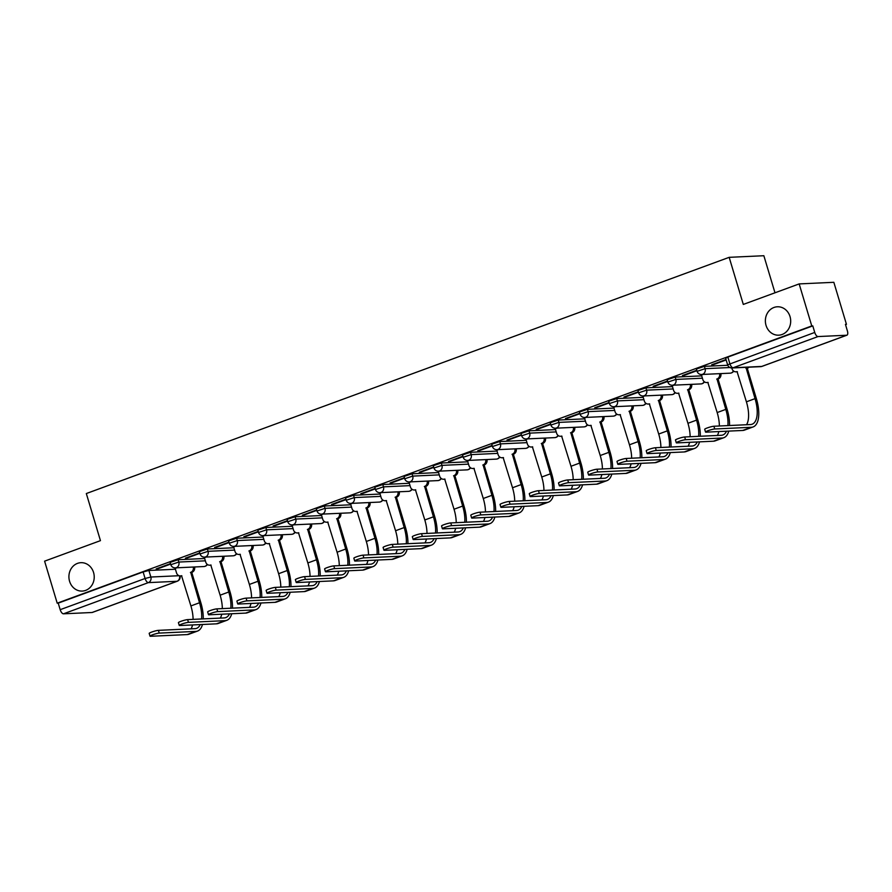 <?xml version="1.0" encoding="UTF-8"?>
<svg xmlns="http://www.w3.org/2000/svg" width="892" height="892" viewBox="0 0 892 892"><rect width="100%" height="100%" fill="white"/><g stroke="black" fill="none" stroke-linecap="round" stroke-linejoin="round"><path stroke-width="1.34" d="M93.56 572.474A14.216 12.655 87.3 0 1 82.231 591.084A14.216 12.655 87.3 0 1 69.576 581.294A14.216 12.655 87.3 0 1 80.916 562.685A14.216 12.655 87.3 0 1 93.56 572.474M790.022 316.571A14.216 12.655 87.3 0 1 778.683 335.18A14.216 12.655 87.3 0 1 766.038 325.39A14.216 12.655 87.3 0 1 777.367 306.781A14.216 12.655 87.3 0 1 790.022 316.571M204.658 558.503L178.132 559.73L170.127 562.384L170.818 564.703L178.824 562.049L205.361 560.823M233.894 547.755L207.368 548.981L199.362 551.646L200.064 553.965L208.059 551.312L234.596 550.085M263.14 537.017L236.603 538.244L228.597 540.898L229.3 543.217L237.305 540.563L263.831 539.337M292.375 526.269L265.838 527.495L257.844 530.16L258.535 532.479L266.541 529.826L293.067 528.599M321.611 515.531L295.085 516.758L287.079 519.412L287.77 521.731L295.776 519.077L322.313 517.851M350.846 504.783L324.32 506.009L316.314 508.674L317.006 510.993L325.011 508.34L351.548 507.113M380.081 494.045L353.555 495.272L345.55 497.926L346.252 500.245L354.258 497.591L380.784 496.365M409.328 483.297L382.791 484.523L374.785 487.188L375.487 489.507L383.493 486.854L410.019 485.627M438.563 472.559L412.037 473.786L404.031 476.44L404.723 478.759L412.728 476.105L439.254 474.878M467.798 461.811L441.272 463.037L433.267 465.702L433.958 468.021L441.964 465.368L468.501 464.141M497.034 451.073L470.508 452.3L462.502 454.953L463.204 457.273L471.21 454.619L497.736 453.392M526.28 440.325L499.743 441.551L491.737 444.216L492.44 446.535L500.445 443.882L526.971 442.655M555.515 429.587L528.978 430.814L520.984 433.467L521.675 435.787L529.681 433.133L556.207 431.906M584.751 418.839L558.225 420.065L550.219 422.73L550.91 425.049L558.916 422.395L585.453 421.169M613.986 408.101L587.46 409.328L579.454 411.981L580.146 414.301L588.151 411.647L614.688 410.42M643.221 397.353L616.695 398.579L608.69 401.244L609.392 403.563L617.398 400.909L643.924 399.683M672.468 386.615L645.931 387.842L637.925 390.495L638.627 392.815L646.633 390.161L673.159 388.934M701.703 375.867L675.177 377.093L667.171 379.758L667.863 382.077L675.868 379.423L702.394 378.197M727.772 365.274L704.412 366.356L696.407 369.009L697.098 371.328L705.104 368.675L729.912 367.526M845.527 324.666L846.452 324.331L845.438 324.376L847.4 330.921A4.449 1.951 69.8 0 1 846.909 335.191A4.449 1.951 69.8 0 1 846.642 335.236L818.031 336.563L733.135 367.76L761.746 366.434L846.642 335.236M774.981 292.799L763.853 255.725L729.177 257.331L743.304 304.428L799.165 283.912L811.765 325.937L57.211 603.182L44.6 561.157L100.45 540.641L86.323 493.544L729.177 257.331M799.165 283.912L833.842 282.307L846.452 324.331M92.59 612.302A4.449 1.951 -110.2 0 1 92.355 612.436A4.449 1.951 -110.2 0 1 92.088 612.492L63.477 613.819A4.449 1.951 -110.2 0 1 60.188 609.682L58.214 603.137L143.121 571.939L148.897 570.467L175.423 569.241M58.214 603.137L57.211 603.182M812.779 325.892L727.872 357.079L725.642 358.272L727.604 364.817L814.742 332.437L812.779 325.892L811.765 325.937M814.742 332.437A4.449 1.951 69.8 0 0 818.031 336.563M726.021 359.521L711.671 364.795M696.786 370.258L682.436 375.532M703.13 374.417L701.469 375.097M667.539 381.007L653.189 386.281M673.895 385.166L672.233 385.846M638.304 391.744L623.954 397.018M644.66 395.903L642.998 396.583M609.069 402.493L594.719 407.767M615.424 406.652L613.763 407.332M579.833 413.23L565.483 418.504M586.178 417.389L584.516 418.069M550.587 423.979L536.237 429.253M556.942 428.138L555.281 428.818M521.352 434.716L507.002 439.99M527.707 438.875L526.046 439.555M492.116 445.465L477.766 450.739M498.472 449.624L496.811 450.304M462.881 456.202L448.531 461.476M469.225 460.361L467.564 461.041M433.646 466.951L419.296 472.225M439.99 471.11L438.329 471.79M404.399 477.688L390.049 482.962M410.755 481.847L409.093 482.527M375.164 488.437L360.814 493.711M381.52 492.596L379.858 493.276M345.929 499.174L331.579 504.448M352.284 503.333L350.612 504.013M316.693 509.923L302.343 515.197M323.038 514.082L321.376 514.762M287.447 520.66L273.097 525.934M293.803 524.819L292.141 525.5M258.212 531.409L243.862 536.683M264.567 535.568L262.906 536.248M228.976 542.146L214.626 547.42M235.332 546.305L233.671 546.986M199.741 552.895L185.391 558.169M206.085 557.054L204.424 557.734M170.506 563.633L156.156 568.906M711.805 365.229L726.155 359.955M176.85 567.791L175.189 568.472M682.558 375.978L696.908 370.704M653.323 386.715L667.673 381.442M624.088 397.464L638.438 392.19M594.852 408.202L609.203 402.928M565.606 418.95L579.967 413.676M536.371 429.688L550.721 424.414M507.135 440.436L521.486 435.162M477.9 451.174L492.25 445.9M448.665 461.922L463.015 456.648M419.418 472.66L433.768 467.386M390.183 483.408L404.533 478.134M360.948 494.146L375.298 488.872M331.712 504.894L346.063 499.62M302.466 515.632L316.816 510.358M273.231 526.38L287.581 521.106M243.995 537.118L258.345 531.844M214.76 547.866L229.11 542.592M185.525 558.604L199.875 553.33M156.278 569.352L170.628 564.078M714.737 428.985A5.107 0.624 163.3 0 0 709.14 430.312A5.107 0.624 163.3 0 0 705.527 432.04A5.107 0.624 163.3 0 0 706.118 432.152L742.713 430.457L751.332 427.29L714.737 428.985L713.912 426.242L750.507 424.547A26.66 11.696 69.8 0 0 752.101 424.224A26.66 11.696 69.8 0 0 755.045 398.635L746.225 368.229A4.449 3.958 -92.7 0 0 747.697 367.248M705.527 432.04L704.702 429.286A5.107 0.624 -16.7 0 1 708.315 427.569A5.107 0.624 -16.7 0 1 713.912 426.242M745.946 368.34L747.262 368.273L756.349 398.579A29.547 12.956 -110.2 0 1 753.104 426.933A29.547 12.956 -110.2 0 1 751.332 427.29M749.012 367.192A4.449 3.958 87.3 0 1 747.541 368.173L747.262 368.273M731.797 367.983L732.031 368.764A4.449 3.958 -92.7 0 0 737.048 371.607L746.414 401.813L755.045 398.635M737.405 371.752A4.449 3.958 87.3 0 1 737.294 371.763L735.989 371.819M753.104 426.933L744.474 430.111A29.547 12.956 -110.2 0 1 742.713 430.457M746.548 424.726A26.66 11.696 69.8 0 0 746.414 401.813M685.502 439.723A5.107 0.624 163.3 0 0 679.905 441.061A5.107 0.624 163.3 0 0 676.292 442.778A5.107 0.624 163.3 0 0 676.872 442.9L713.477 441.205L722.096 438.028L685.502 439.723L684.677 436.98L721.271 435.285A26.66 11.696 69.8 0 0 722.866 434.973A26.66 11.696 69.8 0 0 726.512 431.204M676.292 442.778L675.467 440.035A5.107 0.624 -16.7 0 1 679.08 438.307A5.107 0.624 -16.7 0 1 684.677 436.98M727.872 425.595A26.66 11.696 69.8 0 0 725.798 409.383L716.99 378.977A4.449 3.958 -92.7 0 0 719.554 373.659M716.711 379.078L718.027 379.022L727.114 409.328A29.547 12.956 -110.2 0 1 729.522 425.517M720.859 373.603A4.449 3.958 87.3 0 1 718.305 378.91L718.027 379.022M701.458 375.041L702.796 379.501A4.449 3.958 -92.7 0 0 707.813 382.345L717.179 412.55L725.798 409.383M708.17 382.501A4.449 3.958 87.3 0 1 708.058 382.501L706.743 382.568M728.753 431.104A29.547 12.956 -110.2 0 1 723.858 437.682A29.547 12.956 -110.2 0 1 722.096 438.028M723.858 437.682L715.239 440.849A29.547 12.956 -110.2 0 1 713.477 441.205M717.313 435.474A26.66 11.696 69.8 0 0 718.818 431.561M719.365 425.986A26.66 11.696 69.8 0 0 717.179 412.55M656.256 450.471A5.107 0.624 163.3 0 0 650.658 451.798A5.107 0.624 163.3 0 0 647.057 453.526A5.107 0.624 163.3 0 0 647.637 453.638L684.242 451.943L692.861 448.776L656.256 450.471L655.43 447.728L692.036 446.033A26.66 11.696 69.8 0 0 693.63 445.71A26.66 11.696 69.8 0 0 697.276 441.953M647.057 453.526L646.232 450.772A5.107 0.624 -16.7 0 1 649.833 449.055A5.107 0.624 -16.7 0 1 655.43 447.728M698.637 436.333A26.66 11.696 69.8 0 0 696.563 420.121L687.754 389.715A4.449 3.958 -92.7 0 0 690.308 384.407M687.476 389.826L688.791 389.759L697.878 420.065A29.547 12.956 -110.2 0 1 700.287 436.255M691.623 384.34A4.449 3.958 87.3 0 1 689.07 389.659L688.791 389.759M672.211 385.779L673.549 390.25A4.449 3.958 -92.7 0 0 678.567 393.093L687.944 423.299L696.563 420.121M678.923 393.238A4.449 3.958 87.3 0 1 678.823 393.249L677.507 393.305M699.518 441.852A29.547 12.956 -110.2 0 1 694.623 448.42A29.547 12.956 -110.2 0 1 692.861 448.776M694.623 448.42L686.004 451.597A29.547 12.956 -110.2 0 1 684.242 451.943M688.078 446.212A26.66 11.696 69.8 0 0 689.583 442.309M690.129 436.734A26.66 11.696 69.8 0 0 687.944 423.299M627.02 461.209A5.107 0.624 163.3 0 0 621.423 462.547A5.107 0.624 163.3 0 0 617.822 464.264A5.107 0.624 163.3 0 0 618.401 464.386L654.996 462.692L663.626 459.514L627.02 461.209L626.195 458.466L662.801 456.771A26.66 11.696 69.8 0 0 664.395 456.459A26.66 11.696 69.8 0 0 668.041 452.69M617.822 464.264L616.996 461.521A5.107 0.624 -16.7 0 1 620.598 459.793A5.107 0.624 -16.7 0 1 626.195 458.466M669.39 447.082A26.66 11.696 69.8 0 0 667.327 430.869L658.519 400.463A4.449 3.958 -92.7 0 0 661.072 395.145M658.24 400.564L659.545 400.508L668.643 430.814A29.547 12.956 -110.2 0 1 671.04 447.003M662.388 395.089A4.449 3.958 87.3 0 1 659.835 400.397L659.545 400.508M642.976 396.527L644.314 400.987A4.449 3.958 -92.7 0 0 649.331 403.831L658.709 434.036L667.327 430.869M649.688 403.987A4.449 3.958 87.3 0 1 649.588 403.987L648.272 404.054M670.282 452.59A29.547 12.956 -110.2 0 1 665.387 459.168A29.547 12.956 -110.2 0 1 663.626 459.514M665.387 459.168L656.768 462.335A29.547 12.956 -110.2 0 1 654.996 462.692M658.831 456.96A26.66 11.696 69.8 0 0 660.348 453.047M660.894 447.472A26.66 11.696 69.8 0 0 658.709 434.036M597.785 471.957A5.107 0.624 163.3 0 0 592.188 473.284A5.107 0.624 163.3 0 0 588.575 475.012A5.107 0.624 163.3 0 0 589.166 475.124L625.76 473.429L634.379 470.262L597.785 471.957L596.96 469.214L633.554 467.519A26.66 11.696 69.8 0 0 635.149 467.196A26.66 11.696 69.8 0 0 638.806 463.439M588.575 475.012L587.75 472.258A5.107 0.624 -16.7 0 1 591.363 470.541A5.107 0.624 -16.7 0 1 596.96 469.214M640.155 457.819A26.66 11.696 69.8 0 0 638.092 441.607L629.284 411.201A4.449 3.958 -92.7 0 0 631.837 405.893M628.994 411.312L630.309 411.245L639.408 441.551A29.547 12.956 -110.2 0 1 641.805 457.741M633.153 405.827A4.449 3.958 87.3 0 1 630.588 411.145L630.309 411.245M613.741 407.265L615.079 411.736A4.449 3.958 -92.7 0 0 620.096 414.579L629.462 444.785L638.092 441.607M620.453 414.724A4.449 3.958 87.3 0 1 620.353 414.735L619.037 414.791M641.047 463.338A29.547 12.956 -110.2 0 1 636.152 469.906A29.547 12.956 -110.2 0 1 634.379 470.262M636.152 469.906L627.522 473.083A29.547 12.956 -110.2 0 1 625.76 473.429M629.596 467.698A26.66 11.696 69.8 0 0 631.101 463.795M631.648 458.22A26.66 11.696 69.8 0 0 629.462 444.785M568.55 482.695A5.107 0.624 163.3 0 0 562.952 484.033A5.107 0.624 163.3 0 0 559.34 485.75A5.107 0.624 163.3 0 0 559.92 485.872L596.525 484.178L605.144 481L568.55 482.695L567.725 479.952L604.319 478.257A26.66 11.696 69.8 0 0 605.913 477.945A26.66 11.696 69.8 0 0 609.559 474.176M559.34 485.75L558.515 483.007A5.107 0.624 -16.7 0 1 562.127 481.279A5.107 0.624 -16.7 0 1 567.725 479.952M610.92 468.568A26.66 11.696 69.8 0 0 608.846 452.356L600.037 421.949A4.449 3.958 -92.7 0 0 602.602 416.631M599.759 422.05L601.074 421.994L610.161 452.3A29.547 12.956 -110.2 0 1 612.57 468.49M603.917 416.575A4.449 3.958 87.3 0 1 601.353 421.883L601.074 421.994M584.505 418.013L585.843 422.473A4.449 3.958 -92.7 0 0 590.861 425.317L600.227 455.522L608.846 452.356M591.218 425.473A4.449 3.958 87.3 0 1 591.106 425.473L589.79 425.54M611.812 474.076A29.547 12.956 -110.2 0 1 606.906 480.654A29.547 12.956 -110.2 0 1 605.144 481M606.906 480.654L598.287 483.821A29.547 12.956 -110.2 0 1 596.525 484.178M600.361 478.447A26.66 11.696 69.8 0 0 601.866 474.533M602.412 468.958A26.66 11.696 69.8 0 0 600.227 455.522M539.303 493.443A5.107 0.624 163.3 0 0 533.706 494.77A5.107 0.624 163.3 0 0 530.104 496.498A5.107 0.624 163.3 0 0 530.684 496.61L567.29 494.915L575.909 491.748L539.303 493.443L538.489 490.7L575.084 489.006A26.66 11.696 69.8 0 0 576.678 488.682A26.66 11.696 69.8 0 0 580.324 484.925M530.104 496.498L529.279 493.744A5.107 0.624 -16.7 0 1 532.892 492.027A5.107 0.624 -16.7 0 1 538.489 490.7M581.684 479.305A26.66 11.696 69.8 0 0 579.61 463.093L570.802 432.687A4.449 3.958 -92.7 0 0 573.355 427.38M570.523 432.798L571.839 432.732L580.926 463.037A29.547 12.956 -110.2 0 1 583.335 479.227M574.671 427.313A4.449 3.958 87.3 0 1 572.118 432.631L571.839 432.732M555.259 428.751L556.608 433.222A4.449 3.958 -92.7 0 0 561.614 436.065L570.991 466.271L579.61 463.093M561.971 436.21A4.449 3.958 87.3 0 1 561.871 436.221L560.555 436.277M582.565 484.824A29.547 12.956 -110.2 0 1 577.67 491.392A29.547 12.956 -110.2 0 1 575.909 491.748M577.67 491.392L569.051 494.569A29.547 12.956 -110.2 0 1 567.29 494.915M571.125 489.184A26.66 11.696 69.8 0 0 572.631 485.281M573.177 479.706A26.66 11.696 69.8 0 0 570.991 466.271M510.068 504.181A5.107 0.624 163.3 0 0 504.471 505.519A5.107 0.624 163.3 0 0 500.869 507.236A5.107 0.624 163.3 0 0 501.449 507.358L538.043 505.664L546.673 502.486L510.068 504.181L509.243 501.438L545.848 499.743A26.66 11.696 69.8 0 0 547.443 499.431A26.66 11.696 69.8 0 0 551.089 495.662M500.869 507.236L500.044 504.493A5.107 0.624 -16.7 0 1 503.645 502.765A5.107 0.624 -16.7 0 1 509.243 501.438M552.449 490.054A26.66 11.696 69.8 0 0 550.375 473.842L541.567 443.435A4.449 3.958 -92.7 0 0 544.12 438.117M541.288 443.536L542.604 443.48L551.691 473.786A29.547 12.956 -110.2 0 1 554.088 489.976M545.436 438.061A4.449 3.958 87.3 0 1 542.882 443.369L542.604 443.48M526.024 439.5L527.362 443.96A4.449 3.958 -92.7 0 0 532.379 446.803L541.756 477.008L550.375 473.842M532.736 446.959A4.449 3.958 87.3 0 1 532.635 446.959L531.32 447.026M553.33 495.562A29.547 12.956 -110.2 0 1 548.435 502.14A29.547 12.956 -110.2 0 1 546.673 502.486M548.435 502.14L539.816 505.307A29.547 12.956 -110.2 0 1 538.043 505.664M541.879 499.933A26.66 11.696 69.8 0 0 543.395 496.019M543.942 490.444A26.66 11.696 69.8 0 0 541.756 477.008M480.833 514.929A5.107 0.624 163.3 0 0 475.235 516.256A5.107 0.624 163.3 0 0 471.623 517.984A5.107 0.624 163.3 0 0 472.214 518.096L508.808 516.401L517.427 513.235L480.833 514.929L480.007 512.186L516.613 510.492A26.66 11.696 69.8 0 0 518.196 510.168A26.66 11.696 69.8 0 0 521.853 506.411M471.623 517.984L470.809 515.23A5.107 0.624 -16.7 0 1 474.41 513.513A5.107 0.624 -16.7 0 1 480.007 512.186M523.203 500.791A26.66 11.696 69.8 0 0 521.14 484.579L512.331 454.173A4.449 3.958 -92.7 0 0 514.885 448.866M512.041 454.284L513.357 454.218L522.456 484.523A29.547 12.956 -110.2 0 1 524.853 500.713M516.2 448.799A4.449 3.958 87.3 0 1 513.636 454.117L513.357 454.218M496.788 450.237L498.126 454.708A4.449 3.958 -92.7 0 0 503.144 457.551L512.521 487.757L521.14 484.579M503.501 457.696A4.449 3.958 87.3 0 1 503.4 457.707L502.084 457.763M524.095 506.31A29.547 12.956 -110.2 0 1 519.2 512.878A29.547 12.956 -110.2 0 1 517.427 513.235M519.2 512.878L510.581 516.055A29.547 12.956 -110.2 0 1 508.808 516.401M512.644 510.67A26.66 11.696 69.8 0 0 514.149 506.767M514.706 501.192A26.66 11.696 69.8 0 0 512.521 487.757M451.597 525.667A5.107 0.624 163.3 0 0 446 527.005A5.107 0.624 163.3 0 0 442.387 528.722A5.107 0.624 163.3 0 0 442.978 528.845L479.573 527.15L488.192 523.972L451.597 525.667L450.772 522.924L487.367 521.229A26.66 11.696 69.8 0 0 488.961 520.917A26.66 11.696 69.8 0 0 492.618 517.148M442.387 528.722L441.562 525.979A5.107 0.624 -16.7 0 1 445.175 524.251A5.107 0.624 -16.7 0 1 450.772 522.924M493.967 511.54A26.66 11.696 69.8 0 0 491.905 495.328L483.085 464.922A4.449 3.958 -92.7 0 0 485.649 459.603M482.806 465.022L484.122 464.966L493.209 495.272A29.547 12.956 -110.2 0 1 495.618 511.462M486.965 459.547A4.449 3.958 87.3 0 1 484.401 464.855L484.122 464.966M467.553 460.986L468.891 465.446A4.449 3.958 -92.7 0 0 473.908 468.289L483.274 498.494L491.905 495.328M474.265 468.445A4.449 3.958 87.3 0 1 474.154 468.445L472.849 468.512M494.859 517.048A29.547 12.956 -110.2 0 1 489.964 523.626A29.547 12.956 -110.2 0 1 488.192 523.972M489.964 523.626L481.334 526.793A29.547 12.956 -110.2 0 1 479.573 527.15M483.408 521.419A26.66 11.696 69.8 0 0 484.913 517.505M485.46 511.93A26.66 11.696 69.8 0 0 483.274 498.494M422.362 536.415A5.107 0.624 163.3 0 0 416.765 537.742A5.107 0.624 163.3 0 0 413.152 539.47A5.107 0.624 163.3 0 0 413.732 539.582L450.337 537.887L458.956 534.721L422.362 536.415L421.537 533.672L458.131 531.978A26.66 11.696 69.8 0 0 459.726 531.654A26.66 11.696 69.8 0 0 463.372 527.897M413.152 539.47L412.327 536.716A5.107 0.624 -16.7 0 1 415.94 534.999A5.107 0.624 -16.7 0 1 421.537 533.672M464.732 522.277A26.66 11.696 69.8 0 0 462.658 506.065L453.85 475.659A4.449 3.958 -92.7 0 0 456.414 470.352M453.571 475.77L454.887 475.704L463.974 506.009A29.547 12.956 -110.2 0 1 466.382 522.199M457.719 470.285A4.449 3.958 87.3 0 1 455.165 475.603L454.887 475.704M438.318 471.723L439.656 476.194A4.449 3.958 -92.7 0 0 444.673 479.037L454.039 509.243L462.658 506.065M445.019 479.182A4.449 3.958 87.3 0 1 444.918 479.194L443.603 479.249M465.613 527.796A29.547 12.956 -110.2 0 1 460.718 534.364A29.547 12.956 -110.2 0 1 458.956 534.721M460.718 534.364L452.099 537.542A29.547 12.956 -110.2 0 1 450.337 537.887M454.173 532.156A26.66 11.696 69.8 0 0 455.678 528.254M456.225 522.679A26.66 11.696 69.8 0 0 454.039 509.243M393.116 547.153A5.107 0.624 163.3 0 0 387.518 548.491A5.107 0.624 163.3 0 0 383.917 550.208A5.107 0.624 163.3 0 0 384.497 550.331L421.102 548.636L429.721 545.458L393.116 547.153L392.29 544.41L428.896 542.715A26.66 11.696 69.8 0 0 430.49 542.403A26.66 11.696 69.8 0 0 434.136 538.634M383.917 550.208L383.092 547.465A5.107 0.624 -16.7 0 1 386.693 545.737A5.107 0.624 -16.7 0 1 392.29 544.41M435.497 533.026A26.66 11.696 69.8 0 0 433.423 516.814L424.614 486.408A4.449 3.958 -92.7 0 0 427.168 481.089M424.336 486.508L425.651 486.452L434.738 516.758A29.547 12.956 -110.2 0 1 437.136 532.948M428.483 481.033A4.449 3.958 87.3 0 1 425.93 486.341L425.651 486.452M409.071 482.472L410.409 486.932A4.449 3.958 -92.7 0 0 415.427 489.775L424.804 519.98L433.423 516.814M415.783 489.931A4.449 3.958 87.3 0 1 415.683 489.931L414.367 489.998M436.378 538.534A29.547 12.956 -110.2 0 1 431.483 545.112A29.547 12.956 -110.2 0 1 429.721 545.458M431.483 545.112L422.864 548.279A29.547 12.956 -110.2 0 1 421.102 548.636M424.938 542.905A26.66 11.696 69.8 0 0 426.443 538.991M426.989 533.416A26.66 11.696 69.8 0 0 424.804 519.98M363.88 557.901A5.107 0.624 163.3 0 0 358.283 559.228A5.107 0.624 163.3 0 0 354.682 560.957A5.107 0.624 163.3 0 0 355.261 561.068L391.856 559.373L400.486 556.207L363.88 557.901L363.055 555.159L399.661 553.464A26.66 11.696 69.8 0 0 401.244 553.14A26.66 11.696 69.8 0 0 404.901 549.383M354.682 560.957L353.856 558.202A5.107 0.624 -16.7 0 1 357.458 556.485A5.107 0.624 -16.7 0 1 363.055 555.159M406.25 543.763A26.66 11.696 69.8 0 0 404.188 527.551L395.379 497.145A4.449 3.958 -92.7 0 0 397.932 491.838M395.1 497.257L396.405 497.19L405.503 527.495A29.547 12.956 -110.2 0 1 407.9 543.685M399.248 491.771A4.449 3.958 87.3 0 1 396.695 497.089L396.405 497.19M379.836 493.209L381.174 497.68A4.449 3.958 -92.7 0 0 386.191 500.523L395.569 530.729L404.188 527.551M386.548 500.668A4.449 3.958 87.3 0 1 386.448 500.68L385.132 500.735M407.142 549.282A29.547 12.956 -110.2 0 1 402.247 555.85A29.547 12.956 -110.2 0 1 400.486 556.207M402.247 555.85L393.628 559.028A29.547 12.956 -110.2 0 1 391.856 559.373M395.691 553.642A26.66 11.696 69.8 0 0 397.208 549.74M397.754 544.165A26.66 11.696 69.8 0 0 395.569 530.729M334.645 568.639A5.107 0.624 163.3 0 0 329.048 569.977A5.107 0.624 163.3 0 0 325.435 571.694A5.107 0.624 163.3 0 0 326.026 571.817L362.62 570.122L371.239 566.944L334.645 568.639L333.82 565.896L370.414 564.201A26.66 11.696 69.8 0 0 372.009 563.889A26.66 11.696 69.8 0 0 375.666 560.12M325.435 571.694L324.61 568.951A5.107 0.624 -16.7 0 1 328.223 567.223A5.107 0.624 -16.7 0 1 333.82 565.896M377.015 554.512A26.66 11.696 69.8 0 0 374.952 538.3L366.133 507.894A4.449 3.958 -92.7 0 0 368.697 502.575M365.854 507.994L367.17 507.938L376.268 538.244A29.547 12.956 -110.2 0 1 378.665 554.434M370.013 502.519A4.449 3.958 87.3 0 1 367.448 507.827L367.17 507.938M350.601 503.958L351.939 508.418A4.449 3.958 -92.7 0 0 356.956 511.261L366.322 541.466L374.952 538.3M357.313 511.417A4.449 3.958 87.3 0 1 357.213 511.417L355.897 511.484M377.907 560.02A29.547 12.956 -110.2 0 1 373.012 566.598A29.547 12.956 -110.2 0 1 371.239 566.944M373.012 566.598L364.382 569.765A29.547 12.956 -110.2 0 1 362.62 570.122M366.456 564.391A26.66 11.696 69.8 0 0 367.961 560.477M368.507 554.902A26.66 11.696 69.8 0 0 366.322 541.466M305.41 579.387A5.107 0.624 163.3 0 0 299.812 580.714A5.107 0.624 163.3 0 0 296.2 582.443A5.107 0.624 163.3 0 0 296.78 582.554L333.385 580.859L342.004 577.693L305.41 579.387L304.585 576.645L341.179 574.95A26.66 11.696 69.8 0 0 342.773 574.626A26.66 11.696 69.8 0 0 346.419 570.869M296.2 582.443L295.375 579.688A5.107 0.624 -16.7 0 1 298.987 577.971A5.107 0.624 -16.7 0 1 304.585 576.645M347.78 565.249A26.66 11.696 69.8 0 0 345.706 549.037L336.897 518.631A4.449 3.958 -92.7 0 0 339.462 513.324M336.618 518.743L337.934 518.676L347.021 548.981A29.547 12.956 -110.2 0 1 349.43 565.171M340.777 513.257A4.449 3.958 87.3 0 1 338.213 518.575L337.934 518.676M321.365 514.695L322.703 519.166A4.449 3.958 -92.7 0 0 327.721 522.01L337.087 552.215L345.706 549.037M328.078 522.154A4.449 3.958 87.3 0 1 327.966 522.166L326.65 522.221M348.66 570.769A29.547 12.956 -110.2 0 1 343.766 577.336A29.547 12.956 -110.2 0 1 342.004 577.693M343.766 577.336L335.147 580.514A29.547 12.956 -110.2 0 1 333.385 580.859M337.221 575.128A26.66 11.696 69.8 0 0 338.726 571.226M339.272 565.651A26.66 11.696 69.8 0 0 337.087 552.215M276.163 590.125A5.107 0.624 163.3 0 0 270.566 591.463A5.107 0.624 163.3 0 0 266.964 593.18A5.107 0.624 163.3 0 0 267.544 593.303L304.15 591.608L312.769 588.43L276.163 590.125L275.349 587.382L311.944 585.687A26.66 11.696 69.8 0 0 313.538 585.375A26.66 11.696 69.8 0 0 317.184 581.606M266.964 593.18L266.139 590.437A5.107 0.624 -16.7 0 1 269.752 588.709A5.107 0.624 -16.7 0 1 275.349 587.382M318.544 575.998A26.66 11.696 69.8 0 0 316.47 559.786L307.662 529.38A4.449 3.958 -92.7 0 0 310.215 524.061M307.383 529.48L308.699 529.424L317.786 559.73A29.547 12.956 -110.2 0 1 320.195 575.92M311.531 524.005A4.449 3.958 87.3 0 1 308.978 529.313L308.699 529.424M292.119 525.444L293.468 529.904A4.449 3.958 -92.7 0 0 298.474 532.747L307.852 562.952L316.47 559.786M298.831 532.903A4.449 3.958 87.3 0 1 298.731 532.903L297.415 532.97M319.425 581.506A29.547 12.956 -110.2 0 1 314.53 588.084A29.547 12.956 -110.2 0 1 312.769 588.43M314.53 588.084L305.911 591.251A29.547 12.956 -110.2 0 1 304.15 591.608M307.985 585.877A26.66 11.696 69.8 0 0 309.491 581.963M310.037 576.388A26.66 11.696 69.8 0 0 307.852 562.952M246.928 600.873A5.107 0.624 163.3 0 0 241.331 602.2A5.107 0.624 163.3 0 0 237.729 603.929A5.107 0.624 163.3 0 0 238.309 604.04L274.903 602.345L283.533 599.179L246.928 600.873L246.103 598.131L282.708 596.436A26.66 11.696 69.8 0 0 284.303 596.112A26.66 11.696 69.8 0 0 287.949 592.355M237.729 603.929L236.904 601.175A5.107 0.624 -16.7 0 1 240.505 599.457A5.107 0.624 -16.7 0 1 246.103 598.131M289.309 586.735A26.66 11.696 69.8 0 0 287.235 570.523L278.427 540.117A4.449 3.958 -92.7 0 0 280.98 534.81M278.148 540.229L279.452 540.162L288.551 570.467A29.547 12.956 -110.2 0 1 290.948 586.657M282.296 534.743A4.449 3.958 87.3 0 1 279.742 540.061L279.452 540.162M262.884 536.181L264.222 540.652A4.449 3.958 -92.7 0 0 269.239 543.496L278.616 573.701L287.235 570.523M269.596 543.641A4.449 3.958 87.3 0 1 269.495 543.652L268.18 543.707M290.19 592.255A29.547 12.956 -110.2 0 1 285.295 598.822A29.547 12.956 -110.2 0 1 283.533 599.179M285.295 598.822L276.676 602A29.547 12.956 -110.2 0 1 274.903 602.345M278.739 596.614A26.66 11.696 69.8 0 0 280.255 592.712M280.802 587.137A26.66 11.696 69.8 0 0 278.616 573.701M217.693 611.611A5.107 0.624 163.3 0 0 212.095 612.949A5.107 0.624 163.3 0 0 208.483 614.666A5.107 0.624 163.3 0 0 209.074 614.789L245.668 613.094L254.287 609.916L217.693 611.611L216.868 608.868L253.473 607.173A26.66 11.696 69.8 0 0 255.056 606.861A26.66 11.696 69.8 0 0 258.713 603.092M208.483 614.666L207.669 611.923A5.107 0.624 -16.7 0 1 211.27 610.195A5.107 0.624 -16.7 0 1 216.868 608.868M260.063 597.484A26.66 11.696 69.8 0 0 258 581.272L249.191 550.866A4.449 3.958 -92.7 0 0 251.745 545.547M248.901 550.966L250.217 550.91L259.316 581.216A29.547 12.956 -110.2 0 1 261.713 597.406M253.06 545.491A4.449 3.958 87.3 0 1 250.496 550.799L250.217 550.91M233.648 546.93L234.986 551.39A4.449 3.958 -92.7 0 0 240.004 554.233L249.381 584.438L258 581.272M240.361 554.389A4.449 3.958 87.3 0 1 240.26 554.389L238.945 554.456M260.955 602.992A29.547 12.956 -110.2 0 1 256.06 609.571A29.547 12.956 -110.2 0 1 254.287 609.916M256.06 609.571L247.441 612.737A29.547 12.956 -110.2 0 1 245.668 613.094M249.504 607.363A26.66 11.696 69.8 0 0 251.009 603.449M251.566 597.874A26.66 11.696 69.8 0 0 249.381 584.438M188.457 622.36A5.107 0.624 163.3 0 0 182.86 623.686A5.107 0.624 163.3 0 0 179.247 625.415A5.107 0.624 163.3 0 0 179.838 625.526L216.433 623.831L225.052 620.665L188.457 622.36L187.632 619.617L224.226 617.922A26.66 11.696 69.8 0 0 225.821 617.598A26.66 11.696 69.8 0 0 229.478 613.841M179.247 625.415L178.422 622.661A5.107 0.624 -16.7 0 1 182.035 620.943A5.107 0.624 -16.7 0 1 187.632 619.617M230.827 608.221A26.66 11.696 69.8 0 0 228.765 592.009L219.945 561.603A4.449 3.958 -92.7 0 0 222.509 556.296M219.666 561.715L220.982 561.648L230.069 591.953A29.547 12.956 -110.2 0 1 232.477 608.143M223.825 556.229A4.449 3.958 87.3 0 1 221.261 561.547L220.982 561.648M204.413 557.667L205.751 562.138A4.449 3.958 -92.7 0 0 210.768 564.982L220.134 595.187L228.765 592.009M211.125 565.127A4.449 3.958 87.3 0 1 211.014 565.138L209.709 565.193M231.719 613.741A29.547 12.956 -110.2 0 1 226.813 620.308A29.547 12.956 -110.2 0 1 225.052 620.665M226.813 620.308L218.194 623.486A29.547 12.956 -110.2 0 1 216.433 623.831M220.268 618.1A26.66 11.696 69.8 0 0 221.774 614.198M222.32 608.623A26.66 11.696 69.8 0 0 220.134 595.187M159.222 633.097A5.107 0.624 163.3 0 0 153.625 634.435A5.107 0.624 163.3 0 0 150.012 636.152A5.107 0.624 163.3 0 0 150.592 636.275L187.197 634.58L195.816 631.402L159.222 633.097L158.397 630.354L194.991 628.659A26.66 11.696 69.8 0 0 196.586 628.347A26.66 11.696 69.8 0 0 200.232 624.578M150.012 636.152L149.187 633.409A5.107 0.624 -16.7 0 1 152.8 631.681A5.107 0.624 -16.7 0 1 158.397 630.354M201.592 618.97A26.66 11.696 69.8 0 0 199.518 602.758L190.71 572.352A4.449 3.958 -92.7 0 0 193.274 567.033M190.431 572.452L191.747 572.396L200.834 602.702A29.547 12.956 -110.2 0 1 203.242 618.892M194.579 566.977A4.449 3.958 87.3 0 1 192.025 572.285L191.747 572.396M175.178 568.416L176.516 572.876A4.449 3.958 -92.7 0 0 181.533 575.719L190.899 605.924L199.518 602.758M181.879 575.875A4.449 3.958 87.3 0 1 181.778 575.875L180.463 575.942M202.473 624.478A29.547 12.956 -110.2 0 1 197.578 631.057A29.547 12.956 -110.2 0 1 195.816 631.402M197.578 631.057L188.959 634.223A29.547 12.956 -110.2 0 1 187.197 634.58M191.033 628.849A26.66 11.696 69.8 0 0 192.538 624.935M193.085 619.36A26.66 11.696 69.8 0 0 190.899 605.924M178.132 559.73L178.824 562.049A4.449 3.958 87.3 0 1 176.348 567.658A4.449 3.958 -92.7 0 1 175.289 567.87L203.9 566.543A4.449 3.958 -92.7 0 0 207.145 564.302M207.368 548.981L208.059 551.312A4.449 3.958 87.3 0 1 205.584 556.909A4.449 3.958 -92.7 0 1 204.524 557.121L233.135 555.805A4.449 3.958 -92.7 0 0 236.391 553.564M236.603 538.244L237.305 540.563A4.449 3.958 87.3 0 1 234.819 546.172A4.449 3.958 -92.7 0 1 233.76 546.383L262.371 545.057A4.449 3.958 -92.7 0 0 265.626 542.815M265.838 527.495L266.541 529.826A4.449 3.958 87.3 0 1 264.054 535.423A4.449 3.958 -92.7 0 1 262.995 535.635L291.606 534.319A4.449 3.958 -92.7 0 0 294.862 532.078M295.085 516.758L295.776 519.077A4.449 3.958 87.3 0 1 293.301 524.686A4.449 3.958 -92.7 0 1 292.23 524.897L320.852 523.571A4.449 3.958 -92.7 0 0 324.097 521.329M324.32 506.009L325.011 508.34A4.449 3.958 87.3 0 1 322.536 513.937A4.449 3.958 -92.7 0 1 321.477 514.149L350.088 512.833A4.449 3.958 -92.7 0 0 353.343 510.592M353.555 495.272L354.258 497.591A4.449 3.958 87.3 0 1 351.771 503.2A4.449 3.958 -92.7 0 1 350.712 503.411L379.323 502.084A4.449 3.958 -92.7 0 0 382.579 499.843M382.791 484.523L383.493 486.854A4.449 3.958 87.3 0 1 381.007 492.451A4.449 3.958 -92.7 0 1 379.947 492.663L408.558 491.347A4.449 3.958 -92.7 0 0 411.814 489.106M412.037 473.786L412.728 476.105A4.449 3.958 87.3 0 1 410.253 481.713A4.449 3.958 -92.7 0 1 409.183 481.925L437.794 480.598A4.449 3.958 -92.7 0 0 441.049 478.357M441.272 463.037L441.964 465.368A4.449 3.958 87.3 0 1 439.488 470.965A4.449 3.958 -92.7 0 1 438.429 471.177L467.04 469.861A4.449 3.958 -92.7 0 0 470.285 467.62M470.508 452.3L471.21 454.619A4.449 3.958 87.3 0 1 468.724 460.227A4.449 3.958 -92.7 0 1 467.664 460.439L496.275 459.112A4.449 3.958 -92.7 0 0 499.531 456.871M499.743 441.551L500.445 443.882A4.449 3.958 87.3 0 1 497.959 449.479A4.449 3.958 -92.7 0 1 496.9 449.691L525.511 448.375A4.449 3.958 -92.7 0 0 528.766 446.134M528.978 430.814L529.681 433.133A4.449 3.958 87.3 0 1 527.194 438.741A4.449 3.958 -92.7 0 1 526.135 438.953L554.746 437.626A4.449 3.958 -92.7 0 0 558.002 435.385M558.225 420.065L558.916 422.395A4.449 3.958 87.3 0 1 556.441 427.993A4.449 3.958 -92.7 0 1 555.37 428.205L583.992 426.889A4.449 3.958 -92.7 0 0 587.237 424.648M587.46 409.328L588.151 411.647A4.449 3.958 87.3 0 1 585.676 417.255A4.449 3.958 -92.7 0 1 584.617 417.467L613.228 416.14A4.449 3.958 -92.7 0 0 616.483 413.899M616.695 398.579L617.398 400.909A4.449 3.958 87.3 0 1 614.911 406.507A4.449 3.958 -92.7 0 1 613.852 406.719L642.463 405.403A4.449 3.958 -92.7 0 0 645.719 403.162M645.931 387.842L646.633 390.161A4.449 3.958 87.3 0 1 644.147 395.769A4.449 3.958 -92.7 0 1 643.087 395.981L671.698 394.654A4.449 3.958 -92.7 0 0 674.954 392.413M675.177 377.093L675.868 379.423A4.449 3.958 87.3 0 1 673.393 385.021A4.449 3.958 -92.7 0 1 672.323 385.233L700.934 383.917A4.449 3.958 -92.7 0 0 704.189 381.676M704.412 366.356L705.104 368.675A4.449 3.958 87.3 0 1 702.628 374.283A4.449 3.958 -92.7 0 1 701.569 374.495L730.18 373.168A4.449 3.958 -92.7 0 0 733.425 370.927M148.897 570.467L150.86 577.024L179.047 575.719M92.088 612.492L176.984 581.294L148.373 582.621L63.477 613.819M727.872 357.079L729.846 363.635A4.449 1.951 -110.2 0 0 733.135 367.76A4.449 3.958 87.3 0 1 732.064 367.972L760.686 366.645A4.449 4.449 0 0 0 762.013 366.378A4.449 1.951 69.8 0 0 762.247 366.255M143.121 571.939L145.084 578.495L150.86 577.024A4.449 3.958 -92.7 0 1 148.373 582.621A4.449 1.951 -110.2 0 1 145.084 578.495L60.188 609.682M179.515 575.853A4.449 3.958 -92.7 0 1 176.984 581.294A4.449 1.951 69.8 0 0 177.252 581.238A4.449 4.449 0 0 0 180.017 575.931M846.909 335.191L762.013 366.378A4.449 1.951 69.8 0 1 761.746 366.434A4.449 3.958 87.3 0 1 760.686 366.645M747.541 368.173L746.225 368.229M718.305 378.91L716.99 378.977M689.07 389.659L687.754 389.715M659.835 400.397L658.519 400.463M630.588 411.145L629.284 411.201M601.353 421.883L600.037 421.949M572.118 432.631L570.802 432.687M542.882 443.369L541.567 443.435M513.636 454.117L512.331 454.173M484.401 464.855L483.085 464.922M455.165 475.603L453.85 475.659M425.93 486.341L424.614 486.408M396.695 497.089L395.379 497.145M367.448 507.827L366.133 507.894M338.213 518.575L336.897 518.631M308.978 529.313L307.662 529.38M279.742 540.061L278.427 540.117M250.496 550.799L249.191 550.866M221.261 561.547L219.945 561.603M192.025 572.285L190.71 572.352M730.18 373.168A4.449 4.449 0 0 0 733.703 371.139M697.098 371.328A4.449 4.449 0 0 0 701.569 374.495M700.934 383.917A4.449 4.449 0 0 0 704.468 381.887M667.863 382.077A4.449 4.449 0 0 0 672.323 385.233M671.698 394.654A4.449 4.449 0 0 0 675.233 392.625M638.627 392.815A4.449 4.449 0 0 0 643.087 395.981M642.463 405.403A4.449 4.449 0 0 0 645.986 403.374M609.392 403.563A4.449 4.449 0 0 0 613.852 406.719M613.228 416.14A4.449 4.449 0 0 0 616.751 414.111M580.146 414.301A4.449 4.449 0 0 0 584.617 417.467M583.992 426.889A4.449 4.449 0 0 0 587.516 424.86M550.91 425.049A4.449 4.449 0 0 0 555.37 428.205M554.746 437.626A4.449 4.449 0 0 0 558.28 435.597M521.675 435.787A4.449 4.449 0 0 0 526.135 438.953M525.511 448.375A4.449 4.449 0 0 0 529.034 446.346M492.44 446.535A4.449 4.449 0 0 0 496.9 449.691M496.275 459.112A4.449 4.449 0 0 0 499.799 457.083M463.204 457.273A4.449 4.449 0 0 0 467.664 460.439M467.04 469.861A4.449 4.449 0 0 0 470.563 467.832M433.958 468.021A4.449 4.449 0 0 0 438.429 471.177M437.794 480.598A4.449 4.449 0 0 0 441.328 478.569M404.723 478.759A4.449 4.449 0 0 0 409.183 481.925M408.558 491.347A4.449 4.449 0 0 0 412.093 489.318M375.487 489.507A4.449 4.449 0 0 0 379.947 492.663M379.323 502.084A4.449 4.449 0 0 0 382.846 500.055M346.252 500.245A4.449 4.449 0 0 0 350.712 503.411M350.088 512.833A4.449 4.449 0 0 0 353.611 510.804M317.006 510.993A4.449 4.449 0 0 0 321.477 514.149M320.852 523.571A4.449 4.449 0 0 0 324.376 521.541M287.77 521.731A4.449 4.449 0 0 0 292.23 524.897M291.606 534.319A4.449 4.449 0 0 0 295.14 532.29M258.535 532.479A4.449 4.449 0 0 0 262.995 535.635M262.371 545.057A4.449 4.449 0 0 0 265.894 543.027M229.3 543.217A4.449 4.449 0 0 0 233.76 546.383M233.135 555.805A4.449 4.449 0 0 0 236.659 553.776M200.064 553.965A4.449 4.449 0 0 0 204.524 557.121M203.9 566.543A4.449 4.449 0 0 0 207.423 564.513M170.818 564.703A4.449 4.449 0 0 0 175.289 567.87M92.355 612.436L177.252 581.238M727.604 364.817A4.449 4.449 0 0 0 732.064 367.972"/></g></svg>
